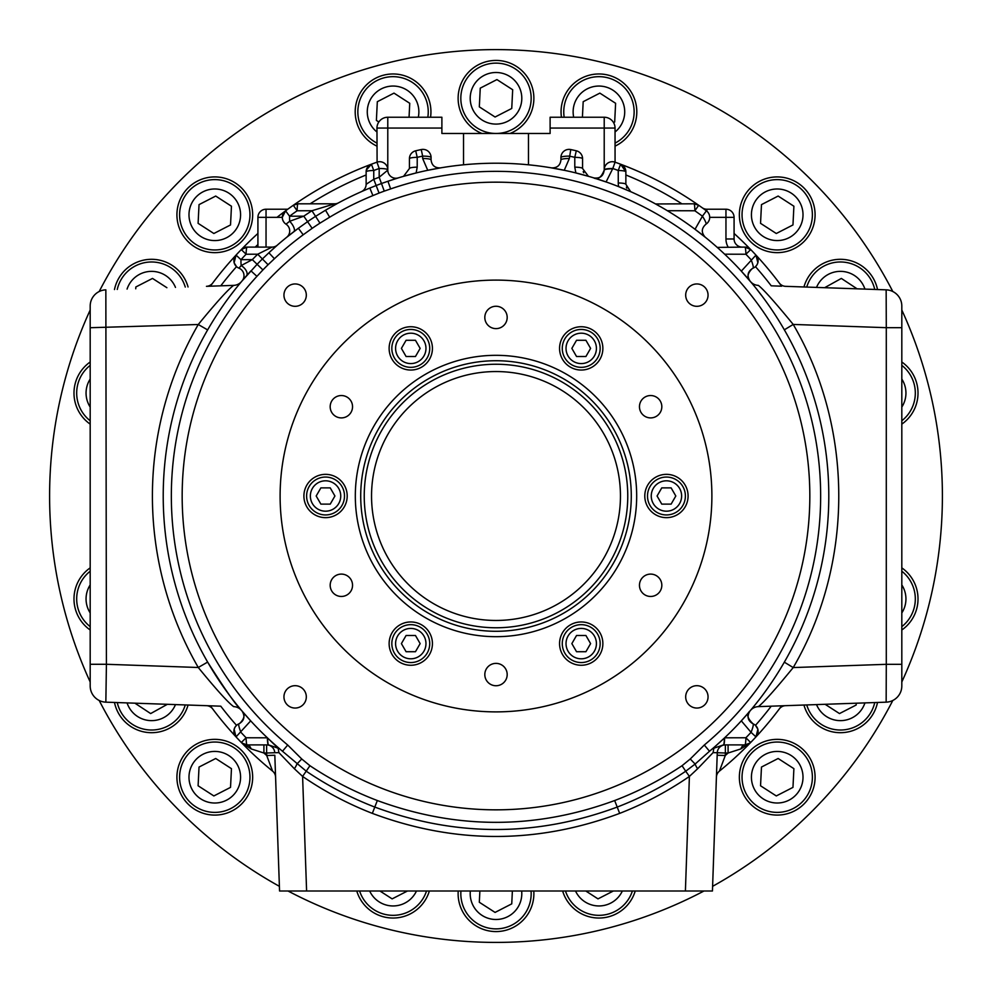 <?xml version="1.0" encoding="UTF-8"?>
<svg xmlns="http://www.w3.org/2000/svg" width="992" height="992" viewBox="0 0 992 992"><rect width="100%" height="100%" fill="white"/><g stroke="black" fill="none" stroke-linecap="round" stroke-linejoin="round"><path stroke-width="1.49" d="M901.815 362.006A37.882 37.882 0 0 1 901.815 424.13M815.089 777.22A37.882 37.882 0 0 1 758.285 810.018A37.882 37.882 0 0 1 758.285 744.422A37.882 37.882 0 0 1 815.089 777.22M429.362 891.002A37.882 37.882 0 0 1 356.773 891.002M90.185 629.994A37.882 37.882 0 0 1 90.185 567.87M252.662 214.78A37.882 37.882 0 0 1 195.846 247.578A37.882 37.882 0 0 1 195.846 181.982A37.882 37.882 0 0 1 252.662 214.78M376.96 146.134A37.882 37.882 0 0 1 398.598 74.375A37.882 37.882 0 0 1 430.553 117.242M561.447 117.242A37.882 37.882 0 0 1 596.229 74.065A37.882 37.882 0 0 1 615.04 146.134M90.185 424.13A37.882 37.882 0 0 1 90.185 362.006M252.662 777.22A37.882 37.882 0 0 1 195.846 810.018A37.882 37.882 0 0 1 195.846 744.422A37.882 37.882 0 0 1 252.662 777.22M635.227 891.002A37.882 37.882 0 0 1 562.638 891.002M901.815 567.87A37.882 37.882 0 0 1 901.815 629.994M815.089 214.78A37.882 37.882 0 0 1 758.285 247.578A37.882 37.882 0 0 1 758.285 181.982A37.882 37.882 0 0 1 815.089 214.78M463.537 164.821L463.537 133.474L528.463 133.474L528.463 164.821M463.537 133.474L441.886 133.474L441.886 117.242L387.785 117.242A10.825 10.825 0 0 0 376.96 128.055L387.785 128.055L387.785 117.242M387.971 181.263L398.276 177.903A8.122 8.122 0 0 1 398.226 177.915L396.688 178.213M417.21 167.152A37241.094 6784.635 -88.1 0 0 417.223 157.331A347.708 347.708 0 0 1 422.654 156.116L421.24 149.556A8.122 8.122 0 0 1 431.074 157.492A8.122 1.376 180 0 0 422.654 156.116L422.654 158.509A8.122 1.376 -0 0 1 431.074 159.886L431.074 157.492A8.122 8.122 0 0 0 421.24 149.556A354.417 354.417 0 0 0 415.698 150.796A8.122 8.122 0 0 0 409.423 158.708A8.122 1.376 -0 0 1 417.223 157.331L415.698 150.796A8.122 8.122 -0 0 0 409.423 158.708L409.423 168.528L403.558 176.328L416.132 172.955L417.21 167.152A8.122 1.376 180 0 0 409.423 168.528M602.863 348.39A21.638 21.638 0 0 1 570.4 367.139A21.638 21.638 0 0 1 570.4 329.642A21.638 21.638 0 0 1 602.863 348.39M602.863 643.61A21.638 21.638 0 0 1 570.4 662.358A21.638 21.638 0 0 1 570.4 624.861A21.638 21.638 0 0 1 602.863 643.61M347.2 496A21.638 21.638 0 0 1 314.737 514.749A21.638 21.638 0 0 1 314.737 477.251A21.638 21.638 0 0 1 347.2 496M432.425 643.61A21.638 21.638 0 0 1 399.962 662.358A21.638 21.638 0 0 1 399.962 624.861A21.638 21.638 0 0 1 432.425 643.61M688.088 496A21.638 21.638 0 0 1 655.625 514.749A21.638 21.638 0 0 1 655.625 477.251A21.638 21.638 0 0 1 688.088 496M432.425 348.39A21.638 21.638 0 0 1 399.962 367.139A21.638 21.638 0 0 1 399.962 329.642A21.638 21.638 0 0 1 432.425 348.39M661.825 585.28A11.185 11.185 0 0 1 645.048 594.964A11.185 11.185 0 0 1 645.048 575.596A11.185 11.185 0 0 1 661.825 585.28M352.544 585.28A11.185 11.185 0 0 1 335.767 594.964A11.185 11.185 0 0 1 335.767 575.596A11.185 11.185 0 0 1 352.544 585.28M507.185 317.44A11.185 11.185 0 0 1 490.408 327.124A11.185 11.185 0 0 1 490.408 307.756A11.185 11.185 0 0 1 507.185 317.44M352.544 406.72A11.185 11.185 0 0 1 335.767 416.404A11.185 11.185 0 0 1 335.767 397.036A11.185 11.185 0 0 1 352.544 406.72M507.185 674.56A11.185 11.185 0 0 1 490.408 684.244A11.185 11.185 0 0 1 490.408 664.876A11.185 11.185 0 0 1 507.185 674.56M661.825 406.72A11.185 11.185 0 0 1 645.048 416.404A11.185 11.185 0 0 1 645.048 397.036A11.185 11.185 0 0 1 661.825 406.72M306.317 696.868A11.185 11.185 0 0 1 289.54 706.552A11.185 11.185 0 0 1 289.54 687.183A11.185 11.185 0 0 1 306.317 696.868M708.052 295.132A11.185 11.185 0 0 1 691.275 304.817A11.185 11.185 0 0 1 691.275 285.448A11.185 11.185 0 0 1 708.052 295.132M306.317 295.132A11.185 11.185 0 0 1 289.54 304.817A11.185 11.185 0 0 1 289.54 285.448A11.185 11.185 0 0 1 306.317 295.132M708.052 696.868A11.185 11.185 0 0 1 691.275 706.552A11.185 11.185 0 0 1 691.275 687.183A11.185 11.185 0 0 1 708.052 696.868M496 280.104A215.896 215.896 0 0 1 682.967 603.942A215.896 215.896 0 0 1 309.033 603.942A215.896 215.896 0 0 1 496 280.104M496 182.168A313.832 313.832 0 0 1 767.783 652.922A313.832 313.832 0 0 1 224.217 652.922A313.832 313.832 0 0 1 496 182.168M604.215 117.242L604.215 128.055L615.04 128.055A10.825 10.825 0 0 0 604.215 117.242L550.114 117.242L550.114 133.474L528.463 133.474M877.523 702.46A37.882 37.882 0 0 1 803.942 705.027M188.058 705.027A37.882 37.882 0 0 1 114.477 702.46M481.938 133.474A37.882 37.882 0 0 1 500.786 60.723A37.882 37.882 0 0 1 510.062 133.474M114.477 289.54A37.882 37.882 0 0 1 188.058 286.973M533.783 891.002A37.882 37.882 0 0 1 494.648 931.55A37.882 37.882 0 0 1 458.217 891.002M803.942 286.973A37.882 37.882 0 0 1 877.523 289.54M496 355.322A140.678 140.678 0 0 1 617.83 566.345A140.678 140.678 0 0 1 374.17 566.345A140.678 140.678 0 0 1 496 355.322M496 364.25A131.75 131.75 0 0 1 610.105 561.881A131.75 131.75 0 0 1 381.895 561.881A131.75 131.75 0 0 1 496 364.25M496 371.554A124.446 124.446 0 0 1 603.781 558.223A124.446 124.446 0 0 1 388.219 558.223A124.446 124.446 0 0 1 496 371.554M496 360.728A135.272 135.272 0 0 1 613.155 563.642A135.272 135.272 0 0 1 378.845 563.642A135.272 135.272 0 0 1 496 360.728M99.188 291.524A446.4 446.4 0 0 1 892.812 291.524M901.815 310.025A446.4 446.4 0 0 1 901.815 681.975M892.812 700.476A446.4 446.4 0 0 1 712.603 886.327M703.973 891.002A446.4 446.4 0 0 1 288.027 891.002M279.397 886.327A446.4 446.4 0 0 1 99.188 700.476M90.185 681.975A446.4 446.4 0 0 1 90.185 310.025M614.842 162.105A354.417 354.417 0 0 1 615.04 162.18A354.417 354.417 0 0 0 615.04 162.18L614.11 161.907M705.994 224.155A8.122 1.314 -122.8 0 0 702.435 216.206L695.02 229.301L705.3 237.286C701.108 232.624 701.344 228.247 705.994 224.155A8.122 8.122 0 0 0 706.416 210.812L702.15 207.712L706.416 210.812A354.417 354.417 0 0 0 620.595 164.213A354.417 354.417 0 0 1 698.69 205.27A354.417 354.417 0 0 0 620.595 164.213L625.865 171.802L625.865 174.976L625.865 171.802A8.122 1.327 180 0 0 618.239 170.488A15474.431 1613.91 88.9 0 0 618.264 182.974A8.122 1.314 0 0 1 625.865 184.289L625.865 171.802A8.122 8.122 0 0 0 620.595 164.213A354.417 354.417 0 0 0 615.065 162.18A354.417 354.417 0 0 1 615.065 162.18L615.04 128.055M376.96 128.055L377.096 162.13M576.302 150.796A354.417 354.417 0 0 0 570.76 149.556A8.122 8.122 -0 0 0 560.926 157.492A8.122 1.376 -0 0 1 569.346 156.116A347.708 347.708 0 0 1 574.777 157.331L576.302 150.796A8.122 8.122 0 0 1 582.577 158.708A8.122 1.376 180 0 0 574.777 157.331A37241.094 6784.635 88.1 0 0 574.79 167.152L575.868 172.955L588.442 176.328L582.577 168.528L582.577 158.708A8.122 8.122 0 0 0 576.302 150.796A354.417 354.417 0 0 0 570.76 149.556A8.122 8.122 0 0 0 560.926 157.492L560.926 159.886C560.257 165.416 557.107 168.082 551.465 167.884L564.25 170.302L569.346 158.509A8.122 1.376 180 0 0 560.926 159.886M583.792 172.806A8.122 8.122 0 0 1 583.197 171.653M606.075 181.958L612.808 168.504A8.122 1.327 180 0 0 604.215 169.83L604.215 170.14C603.334 176.192 599.838 178.771 593.724 177.903L606.087 181.97M431.074 159.886C431.743 165.416 434.893 168.082 440.535 167.884L427.75 170.302L422.654 158.509M715.592 746.034L724.619 737.812A8.122 0.98 90 0 1 723.652 744.905L744.893 744.905A8.122 4.638 -90 0 0 740.9 748.898L750.721 742.425A354.417 354.417 0 0 0 755.966 736.895A8.122 8.122 0 0 0 753.064 723.85C747.732 720.7 746.691 716.447 749.915 711.09L741.309 720.849L751.043 732.332A8.122 1.314 -67.9 0 0 753.064 723.85L753.064 723.85C747.298 718.245 746.244 713.992 749.915 711.09M751.155 709.615L750.448 710.47A10.825 10.825 0 0 0 750.46 710.446A10.825 10.825 0 0 0 750.448 710.47L751.118 709.726A10.825 10.825 0 0 0 750.448 710.47L750.684 710.185M757.801 729.095L755.458 725.363A346.295 346.295 0 0 0 771.23 706.18L758.334 706.626C763.406 702.782 775.025 689.762 793.216 667.566C853.951 563.704 853.951 428.296 793.216 324.434C775.012 302.238 763.381 289.218 758.334 285.374A10.825 10.825 0 0 1 750.448 281.53L751.676 283.005M757.466 290.148L761.72 295.678M751.465 282.757L741.309 271.151L755.966 255.105A354.417 354.417 0 0 0 750.721 249.575A8.122 8.122 0 0 0 744.893 247.095L717.216 247.405M659.568 206.212L656.592 204.538M655.526 203.968L694.053 203.806A8.122 0.818 -90 0 1 694.859 210.775A347.708 347.708 0 0 1 702.435 216.206L706.416 210.812A354.417 354.417 0 0 1 706.874 211.147L706.416 210.812A354.417 354.417 0 0 0 698.69 205.27A8.122 8.122 0 0 0 694.053 203.806L695.727 203.98M625.865 184.289L630.689 191.704L618.698 186.67A16.542 16.281 22 0 1 618.264 182.974M256.928 276.346L250.951 270.853A332.766 332.766 0 0 0 282.497 751.254L287.705 745.029A324.657 324.657 0 0 1 256.928 276.346L262.917 269.923L257.114 264.294L242.085 280.91A8.122 8.122 -139.7 0 0 238.936 268.15L241.168 265.571A8.122 4.501 -138.6 0 1 246.425 275.888M262.917 269.923A324.719 324.719 0 0 1 268.076 264.728L274.424 258.714L268.882 252.774L262.396 258.962A332.804 332.804 0 0 0 257.114 264.294L252.315 259.644L241.168 265.571A8.122 1.042 -90 0 1 240.957 259.668L236.034 255.105A354.417 354.417 0 0 0 212.66 283.092A354.417 354.417 0 0 1 236.034 255.105A8.122 8.122 -90 0 0 238.936 268.15M274.424 258.714A324.657 324.657 0 0 1 303.192 234.794L298.381 228.259A332.766 332.766 0 0 0 268.882 252.774L277.4 245.098A8.122 8.122 0 0 1 277.376 245.123A8.122 8.122 0 0 0 277.376 245.123L276.842 245.545A8.122 8.122 0 0 0 277.4 245.098M303.192 234.794L312.145 228.346A324.719 324.719 0 0 1 319.957 223.15L329.679 217.186L325.512 210.217L338.136 203.038A8.122 8.122 0 0 1 334.688 203.806L311.947 210.738A339.475 339.475 0 0 0 303.788 216.182L307.57 221.675L298.381 228.259M329.679 217.186A324.657 324.657 0 0 1 372.918 195.585L369.842 188.071A332.766 332.766 0 0 0 325.512 210.217L315.568 216.355A332.804 332.804 0 0 0 307.57 221.675L312.145 228.346M372.918 195.585L379.068 193.068A324.719 324.719 0 0 1 384.264 191.121L390.612 188.926L387.971 181.251L381.474 183.52L379.18 177.258A339.475 339.475 0 0 0 373.748 179.304L376.154 185.529L369.842 188.071M390.612 188.926A324.657 324.657 0 0 1 704.295 745.029L709.503 751.254A332.766 332.766 0 0 0 387.971 181.251A332.766 332.766 0 0 1 709.503 751.254L695.132 764.051L690.246 758.992L682.05 765.712L685.72 771.218L695.132 764.051A8.122 1.736 -126.8 0 0 697.624 768.75L713.087 752.63L717.266 752.73L717.179 755.234L725.288 755.52L725.375 753.015L717.266 752.73A8.122 8.122 0 0 1 725.375 744.905L725.375 753.015L728.091 753.015L740.9 748.898M282.497 751.254L306.28 771.218C327.794 785.8 350.647 797.754 374.84 807.091C455.613 836.975 536.387 836.975 617.16 807.091C641.353 797.754 664.206 785.8 685.72 771.218L689.403 776.426L697.624 768.75M277.004 217.335A354.417 354.417 0 0 1 285.584 210.812L289.565 216.206A8.122 0.843 90 0 0 289.664 221.278L303.788 216.182L289.565 216.206A347.708 347.708 0 0 1 297.141 210.775A8.122 0.818 -90 0 1 297.947 203.806A8.122 8.122 -124.9 0 0 293.31 205.27A354.417 354.417 0 0 1 371.405 164.213A354.417 354.417 0 0 0 293.31 205.27A354.417 354.417 0 0 1 371.405 164.213A354.417 354.417 0 0 0 293.31 205.27A354.417 354.417 0 0 1 371.405 164.213A354.417 354.417 0 0 0 293.31 205.27A354.417 354.417 0 0 1 371.405 164.213A8.122 8.122 -0 0 0 366.135 171.802A8.122 1.327 -0 0 1 373.761 170.488A15712.524 1642.752 -88.9 0 1 373.748 179.304L366.135 184.289A8.122 8.122 0 0 1 361.311 191.704L362.068 191.369M377.134 162.118A354.417 354.417 0 0 0 376.96 162.18A354.417 354.417 0 0 1 376.96 162.18A354.417 354.417 0 0 0 371.405 164.213L373.761 170.488A347.708 347.708 0 0 1 379.192 168.504A8.122 1.327 0 0 1 387.785 169.83A8.122 8.122 -109.6 0 0 376.935 162.18A354.417 354.417 0 0 1 376.96 162.18L379.192 168.504A17199.383 1918.565 91.1 0 1 379.18 177.258L387.785 170.14A8.122 8.122 0 0 0 398.276 177.903M715.716 745.922L713.856 748.216L713.087 752.63M230.206 295.765L234.422 290.296M239.419 284.096L241.552 281.53A10.825 10.825 0 0 0 241.552 281.53A10.825 10.825 0 0 0 241.552 281.53L241.54 281.567A10.825 10.825 0 0 1 233.666 285.374C228.321 289.193 216.516 302.238 198.264 324.508L207.638 329.914M241.552 710.47L241.54 710.446C236.418 705.771 225.122 689.638 207.638 662.086L198.264 667.492C216.516 689.762 228.321 702.807 233.666 706.626A10.825 10.825 0 0 1 241.54 710.446A10.825 10.825 0 0 0 241.527 710.433A10.825 10.825 0 0 1 241.552 710.47L241.54 710.446M242.085 711.09C245.284 714.612 244.466 718.766 239.618 723.54L238.936 723.85C244.268 720.7 245.309 716.447 242.085 711.09L250.691 720.849L236.034 736.895A354.417 354.417 0 0 0 241.279 742.425L251.1 748.898L263.909 753.015L266.625 753.015L266.625 744.905A8.122 8.122 0 0 1 274.734 752.73L266.625 753.015L266.712 755.52L272.589 771.131A8.122 8.122 0 0 1 275.59 777.158L274.821 755.234L266.712 755.52A346.295 346.295 0 0 1 263.909 753.015L263.909 744.905M267.381 737.812L246.103 737.763A8.122 1.017 90 0 0 247.107 744.905L268.348 744.905A8.122 0.98 -90 0 1 267.381 737.812L278.144 748.216L268.572 744.905A8.122 0.98 -90 0 1 267.604 738.023M293.855 231.657A8.122 3.162 -127.4 0 0 289.664 221.278L286.006 224.155A8.122 8.122 0 0 1 286.7 237.286L298.369 228.272M274.821 755.234L279.558 891.002L306.602 891.002L302.597 776.426L309.95 765.712L301.754 758.992L296.868 764.051A8.122 1.736 126.8 0 1 294.376 768.75L302.597 776.426C324.421 791.43 347.659 803.756 372.335 813.378C454.782 844.155 537.218 844.155 619.665 813.378L614.668 800.532C535.556 829.61 456.444 829.61 377.332 800.532A361.609 347.46 -80 0 1 309.95 765.712M257.92 233.455A354.417 354.417 0 0 0 241.279 249.575A354.417 354.417 0 0 1 257.92 233.455A354.417 354.417 0 0 0 241.279 249.575L247.107 247.095A8.122 8.122 -135.9 0 0 241.279 249.575A354.417 354.417 0 0 0 236.034 255.105L234.137 262.669M734.08 233.455A354.417 354.417 0 0 1 750.721 249.575L744.893 247.095A8.122 1.017 -90 0 1 745.897 254.237A347.708 347.708 0 0 1 751.043 259.668A8.122 1.314 -112.1 0 1 753.064 268.15A8.122 8.122 0 0 0 755.966 255.105L755.966 255.105A354.417 354.417 0 0 1 781.634 286.192L771.23 285.82L781.634 286.192A354.417 354.417 0 0 0 734.08 233.455A354.417 354.417 0 0 1 750.721 249.575L745.897 254.237L724.619 254.188M212.462 283.365L212.648 283.117A8.122 8.122 0 0 1 206.46 286.328A8.122 8.122 0 0 0 212.66 283.092A354.417 354.417 0 0 1 236.034 255.105A354.417 354.417 0 0 0 210.366 286.192A354.417 354.417 0 0 1 236.034 255.105A354.417 354.417 0 0 0 210.366 286.192A354.417 354.417 0 0 1 241.279 249.575L246.103 254.237A4001.046 67.431 -0.2 0 0 257.709 254.212L268.076 264.728M212.61 708.834L212.66 708.908A8.122 8.122 0 0 0 206.46 705.672L105.846 702.162L106.417 664.28L90.185 664.28L90.185 685.943A16.232 16.232 0 0 0 105.846 702.162L220.77 706.18A346.295 346.295 0 0 0 236.542 725.363L235.315 726.764M750.026 743.07L744.893 744.905A8.122 1.017 -90 0 0 745.897 737.763L724.619 737.812M728.091 744.905L728.091 753.015A346.295 346.295 0 0 1 725.288 755.52L719.411 771.131A354.417 354.417 0 0 0 755.966 736.895L757.863 729.331M717.179 755.234L716.41 777.158A8.122 8.122 0 0 1 719.411 771.131A354.417 354.417 0 0 0 750.708 742.438L750.696 742.45A8.122 8.122 0 0 1 744.893 744.905M241.341 742.487L246.103 737.763A347.708 347.708 0 0 1 240.957 732.332A8.122 1.314 67.9 0 1 238.936 723.85A8.122 8.122 0 0 0 236.034 736.895A354.417 354.417 0 0 0 241.279 742.425A8.122 8.122 0 0 0 247.107 744.905A8.122 4.638 -90 0 1 251.1 748.898M241.292 742.438A354.417 354.417 0 0 0 272.589 771.131A354.417 354.417 0 0 1 241.292 742.438L241.304 742.45A8.122 8.122 0 0 0 247.107 744.905L241.974 743.07M266.625 744.905L268.485 744.905M724.396 738.023A8.122 0.98 90 0 1 723.428 744.905L713.856 748.216M274.734 752.73L278.913 752.63L278.144 748.216M235.104 727.074L234.211 729.046M234.149 729.281L235.984 736.833M241.143 282.026L241.54 281.567A10.825 10.825 0 0 1 233.666 285.374L206.46 286.328M90.185 327.72L198.264 324.508A343.592 343.592 0 0 0 198.264 667.492L106.417 664.28L105.846 289.838A16.232 16.232 0 0 0 90.185 306.057L90.185 664.28M886.154 702.162A16.232 16.232 0 0 0 901.815 685.943L901.815 306.057A16.232 16.232 0 0 0 886.154 289.838L886.29 327.682L901.815 327.682L901.815 664.318L886.29 664.318L886.154 702.162L758.334 706.626A10.825 10.825 0 0 0 751.118 709.726M784.312 329.84L793.216 324.434L886.29 327.682L886.29 664.318L793.216 667.566L784.312 662.16M751.118 282.274L750.473 281.567A10.825 10.825 0 0 0 750.485 281.592M886.154 289.838L785.54 286.328A8.122 8.122 0 0 1 779.34 283.092A354.417 354.417 0 0 0 755.966 255.105A354.417 354.417 0 0 1 781.634 286.192A354.417 354.417 0 0 0 755.966 255.105L757.851 262.719M758.111 731.935L758.049 730.224M757.739 728.909L757.305 727.818M756.921 727.111L756.326 726.268M779.687 708.437L779.352 708.883A8.122 8.122 0 0 1 785.54 705.672A8.122 8.122 0 0 0 779.34 708.908L779.96 708.176A8.122 8.122 0 0 0 779.34 708.908L779.96 708.176A8.122 8.122 0 0 1 785.54 705.672M781.634 705.808A354.417 354.417 0 0 1 755.966 736.895A354.417 354.417 0 0 0 781.634 705.808A354.417 354.417 0 0 1 755.966 736.895A354.417 354.417 0 0 0 781.634 705.808M278.913 752.63L294.376 768.75M279.558 891.002L275.59 777.158A8.122 8.122 0 0 0 272.589 771.131M210.366 705.808A354.417 354.417 0 0 0 236.034 736.895A354.417 354.417 0 0 1 210.366 705.808M612.808 168.814A8.122 1.327 180 0 0 604.215 170.14C601.251 177.531 597.754 180.11 593.724 177.903M604.215 169.83A8.122 8.122 0 0 1 615.065 162.18L612.808 168.504A347.708 347.708 0 0 1 618.239 170.488L620.595 164.213A354.417 354.417 0 0 1 698.69 205.27A354.417 354.417 0 0 0 620.595 164.213A354.417 354.417 0 0 1 698.69 205.27A354.417 354.417 0 0 0 620.595 164.213A354.417 354.417 0 0 1 698.69 205.27A354.417 354.417 0 0 0 620.595 164.213A354.417 354.417 0 0 1 698.69 205.27A354.417 354.417 0 0 0 620.595 164.213A354.417 354.417 0 0 1 698.69 205.27A354.417 354.417 0 0 0 620.595 164.213A354.417 354.417 0 0 1 698.69 205.27A354.417 354.417 0 0 0 615.065 162.18A8.122 8.122 0 0 0 604.215 169.83L604.215 128.055L550.114 128.055M626.374 187.128A8.122 8.122 0 0 0 626.832 188.133M667.318 210.713L694.859 210.775L698.69 205.27L696.198 204.104M749.915 280.91C746.691 275.553 747.732 271.3 753.064 268.15L752.382 268.46C747.546 273.222 746.716 277.363 749.915 280.91M771.23 285.82A346.295 346.295 0 0 0 755.458 266.637L756.685 265.236M756.896 264.926L757.789 262.954M257.92 244.528A346.295 346.295 0 0 0 255.229 247.095L257.92 247.095L257.92 217.335L266.042 217.335L266.042 209.225A8.122 8.122 0 0 0 257.92 217.335M361.311 191.704A8.122 8.122 0 0 0 366.135 184.289L366.135 174.976A346.295 346.295 0 0 0 310.124 203.806L334.688 203.806L297.947 203.806L293.31 205.27A354.417 354.417 0 0 0 285.584 210.812A8.122 8.122 0 0 0 286.006 224.155A8.122 8.122 0 0 1 285.584 210.812L282.286 217.335L266.042 217.335L266.042 247.095L272.068 247.095L247.107 247.095A8.122 1.017 -90 0 0 246.103 254.237A347.708 347.708 0 0 0 240.957 259.668A4189.315 81.542 179.7 0 0 252.315 259.644A339.475 339.475 0 0 1 257.709 254.212L272.068 247.095A8.122 8.122 0 0 0 276.842 245.545M287.754 209.225L266.042 209.225M376.935 162.18A354.417 354.417 0 0 0 293.31 205.27L297.141 210.775A2860.172 5.704 -0.1 0 1 311.947 210.738L319.957 223.15M371.405 164.213L366.321 170.116L371.405 164.213A354.417 354.417 0 0 0 293.31 205.27A354.417 354.417 0 0 1 371.405 164.213A354.417 354.417 0 0 0 293.31 205.27A354.417 354.417 0 0 1 371.405 164.213A354.417 354.417 0 0 0 293.31 205.27A354.417 354.417 0 0 1 371.405 164.213A354.417 354.417 0 0 0 285.584 210.812L285.522 210.85M282.819 220.236L283.935 222.233M234.199 262.905L236.542 266.637A346.295 346.295 0 0 0 220.77 285.82M295.728 204.116L297.786 203.806L295.728 204.116M387.785 169.83L387.785 128.055L441.886 128.055M366.135 171.802L366.135 184.289M569.346 158.509L570.76 149.556A8.122 8.122 -0 0 0 560.926 157.492M574.79 167.152A8.122 1.376 0 0 1 582.577 168.528M734.08 217.335A8.122 8.122 0 0 0 725.958 209.225L725.958 217.335L734.08 217.335L734.08 238.985L734.08 217.335M725.958 209.225L706.874 209.225A8.122 8.122 0 0 1 702.15 207.712M742.202 247.095A8.122 8.122 0 0 1 734.08 238.985L725.958 238.985A16.232 16.232 0 0 0 728.14 247.095M698.69 205.27L694.053 203.806M706.874 211.147A354.417 354.417 0 0 0 706.416 210.812A354.417 354.417 0 0 1 706.874 211.147L706.874 209.225M709.181 220.236L708.065 222.233M105.846 289.838A16.232 16.232 0 0 0 90.185 306.057A16.232 16.232 0 0 1 105.846 289.838M619.665 813.378C644.341 803.756 667.579 791.43 689.403 776.426L685.398 891.002L712.442 891.002L717.266 752.73M691.151 891.002L300.849 891.002M716.41 777.158L712.442 891.002M675.812 496L671.125 504.122L661.763 504.122L657.076 496L661.763 487.878L671.125 487.878L675.812 496M681.628 496A15.19 15.19 0 0 1 658.849 509.156A15.19 15.19 0 0 1 658.849 482.844A15.19 15.19 0 0 1 681.628 496M685.385 496A18.935 18.935 0 0 1 656.977 512.405A18.935 18.935 0 0 1 656.977 479.595A18.935 18.935 0 0 1 685.385 496M420.149 348.39L415.462 356.512L406.088 356.512L401.4 348.39L406.088 340.281L415.462 340.281L420.149 348.39M425.965 348.39A15.19 15.19 0 0 1 403.186 361.547A15.19 15.19 0 0 1 403.186 335.234A15.19 15.19 0 0 1 425.965 348.39M429.722 348.39A18.935 18.935 0 0 1 401.314 364.796A18.935 18.935 0 0 1 401.314 331.985A18.935 18.935 0 0 1 429.722 348.39M334.924 496L330.237 504.122L320.875 504.122L316.188 496L320.875 487.878L330.237 487.878L334.924 496M340.74 496A15.19 15.19 0 0 1 317.961 509.156A15.19 15.19 0 0 1 317.961 482.844A15.19 15.19 0 0 1 340.74 496M344.497 496A18.935 18.935 0 0 1 316.088 512.405A18.935 18.935 0 0 1 316.088 479.595A18.935 18.935 0 0 1 344.497 496M420.149 643.61L415.462 651.719L406.088 651.719L401.4 643.61L406.088 635.488L415.462 635.488L420.149 643.61M425.965 643.61A15.19 15.19 0 0 1 403.186 656.766A15.19 15.19 0 0 1 403.186 630.453A15.19 15.19 0 0 1 425.965 643.61M429.722 643.61A18.935 18.935 0 0 1 401.314 660.015A18.935 18.935 0 0 1 401.314 627.204A18.935 18.935 0 0 1 429.722 643.61M590.6 348.39L585.912 356.512L576.538 356.512L571.851 348.39L576.538 340.281L585.912 340.281L590.6 348.39M596.415 348.39A15.19 15.19 0 0 1 573.624 361.547A15.19 15.19 0 0 1 573.624 335.234A15.19 15.19 0 0 1 596.415 348.39M600.16 348.39A18.935 18.935 0 0 1 571.752 364.796A18.935 18.935 0 0 1 571.752 331.985A18.935 18.935 0 0 1 600.16 348.39M590.6 643.61L585.912 651.719L576.538 651.719L571.851 643.61L576.538 635.488L585.912 635.488L590.6 643.61M596.415 643.61A15.19 15.19 0 0 1 573.624 656.766A15.19 15.19 0 0 1 573.624 630.453A15.19 15.19 0 0 1 596.415 643.61M600.16 643.61A18.935 18.935 0 0 1 571.752 660.015A18.935 18.935 0 0 1 571.752 627.204A18.935 18.935 0 0 1 600.16 643.61M198.102 785.776L199.032 767.052L215.71 758.496L231.458 768.664L230.528 787.375L213.863 795.944L198.102 785.776M249.959 777.22A35.166 35.166 0 0 1 197.197 807.674A35.166 35.166 0 0 1 197.197 746.753A35.166 35.166 0 0 1 249.959 777.22M240.585 777.22A25.804 25.804 0 0 1 201.884 799.564A25.804 25.804 0 0 1 201.884 754.875A25.804 25.804 0 0 1 240.585 777.22M90.185 626.634A35.166 35.166 0 0 1 90.185 571.231M90.185 612.932A25.804 25.804 0 0 1 90.185 584.933M90.185 420.769A35.166 35.166 0 0 1 90.185 365.366M90.185 407.067A25.804 25.804 0 0 1 90.185 379.068M407.489 891.002L392.138 898.876L379.936 891.002M426.523 891.002A35.166 35.166 0 0 1 359.612 891.002M416.479 891.002A25.804 25.804 0 0 1 369.656 891.002M613.354 891.002L598.002 898.876L585.801 891.002M632.388 891.002A35.166 35.166 0 0 1 565.477 891.002M622.344 891.002A25.804 25.804 0 0 1 575.521 891.002M760.542 785.776L761.472 767.052L778.137 758.496L793.898 768.664L792.968 787.375L776.29 795.944L760.542 785.776M812.386 777.22A35.166 35.166 0 0 1 759.636 807.674A35.166 35.166 0 0 1 759.636 746.753A35.166 35.166 0 0 1 812.386 777.22M803.012 777.22A25.804 25.804 0 0 1 764.324 799.564A25.804 25.804 0 0 1 764.324 754.875A25.804 25.804 0 0 1 803.012 777.22M198.102 223.336L199.032 204.625L215.71 196.056L231.458 206.224L230.528 224.948L213.863 233.504L198.102 223.336M249.959 214.78A35.166 35.166 0 0 1 197.197 245.247A35.166 35.166 0 0 1 197.197 184.326A35.166 35.166 0 0 1 249.959 214.78M240.585 214.78A25.804 25.804 0 0 1 201.884 237.125A25.804 25.804 0 0 1 201.884 192.436A25.804 25.804 0 0 1 240.585 214.78M582.416 117.242L583.184 101.692L599.862 93.124L615.61 103.292L614.68 122.016L613.552 122.586M564.175 117.242A35.166 35.166 0 0 1 596.229 76.781A35.166 35.166 0 0 1 615.04 143.121M573.698 117.242A25.804 25.804 0 0 1 596.229 86.192A25.804 25.804 0 0 1 615.04 131.998M378.832 121.979L376.39 120.404L377.32 101.692L393.998 93.124L409.746 103.292L409.051 117.242M376.96 143.121A35.166 35.166 0 0 1 398.623 77.116A35.166 35.166 0 0 1 427.825 117.242M376.96 131.998A25.804 25.804 0 0 1 381.883 88.598A25.804 25.804 0 0 1 418.302 117.242M760.542 223.336L761.472 204.625L778.137 196.056L793.898 206.224L792.968 224.948L776.29 233.504L760.542 223.336M812.386 214.78A35.166 35.166 0 0 1 759.636 245.247A35.166 35.166 0 0 1 759.636 184.326A35.166 35.166 0 0 1 812.386 214.78M803.012 214.78A25.804 25.804 0 0 1 764.324 237.125A25.804 25.804 0 0 1 764.324 192.436A25.804 25.804 0 0 1 803.012 214.78M901.815 365.366A35.166 35.166 0 0 1 901.815 420.769M901.815 379.068A25.804 25.804 0 0 1 901.815 407.067M901.815 571.231A35.166 35.166 0 0 1 901.815 626.634M901.815 584.933A25.804 25.804 0 0 1 901.815 612.932M167.363 704.308L150.66 713.57L134.912 703.179M185.268 704.94A35.166 35.166 0 0 1 117.267 702.559M175.472 704.593A25.804 25.804 0 0 1 127.075 702.906M512.38 891.002L511.748 903.861L495.07 912.417L479.322 902.261L479.88 891.002M531.067 891.002A35.166 35.166 0 0 1 494.648 928.847A35.166 35.166 0 0 1 460.933 891.002M521.656 891.002A25.804 25.804 0 0 1 494.648 919.46A25.804 25.804 0 0 1 470.344 891.002M856.257 703.204L856.17 705.014L839.492 713.57L825.108 704.295M874.733 702.559A35.166 35.166 0 0 1 806.732 704.94M864.925 702.906A25.804 25.804 0 0 1 816.528 704.593M135.743 288.796L135.83 286.986L152.508 278.43L166.892 287.705M117.267 289.441A35.166 35.166 0 0 1 185.268 287.06M127.075 289.094A25.804 25.804 0 0 1 175.472 287.407M824.637 287.692L841.34 278.43L857.088 288.821M806.732 287.06A35.166 35.166 0 0 1 874.733 289.441M816.528 287.407A25.804 25.804 0 0 1 864.925 289.094M479.322 106.863L480.252 88.139L496.93 79.583L512.678 89.739L511.748 108.463L495.07 117.019L479.322 106.863M531.166 98.295A35.166 35.166 0 0 1 478.417 128.762A35.166 35.166 0 0 1 478.417 67.84A35.166 35.166 0 0 1 531.166 98.295M521.804 98.295A25.804 25.804 0 0 1 483.104 120.64A25.804 25.804 0 0 1 483.104 75.95A25.804 25.804 0 0 1 521.804 98.295M421.24 149.556A354.417 354.417 0 0 0 415.698 150.796M379.068 193.068L376.154 185.529A332.804 332.804 0 0 1 381.474 183.52L384.264 191.121M682.05 765.712A361.609 347.46 -100 0 1 614.668 800.532M704.295 745.029L690.246 758.992M372.335 813.378L377.332 800.532M301.754 758.992L287.705 745.029M779.34 283.092A354.417 354.417 0 0 0 755.966 255.105M755.966 736.895L751.043 732.332A347.708 347.708 0 0 1 745.897 737.763L750.634 742.512M625.865 174.976A346.295 346.295 0 0 1 681.876 203.806M709.714 217.335L725.958 217.335L725.958 238.985M105.846 702.162A16.232 16.232 0 0 1 90.185 685.943M749.134 743.702L747.174 744.583M718.729 771.751L719.374 771.156M244.826 744.583L242.866 743.702M276.557 245.83L277.376 245.123"/></g></svg>
